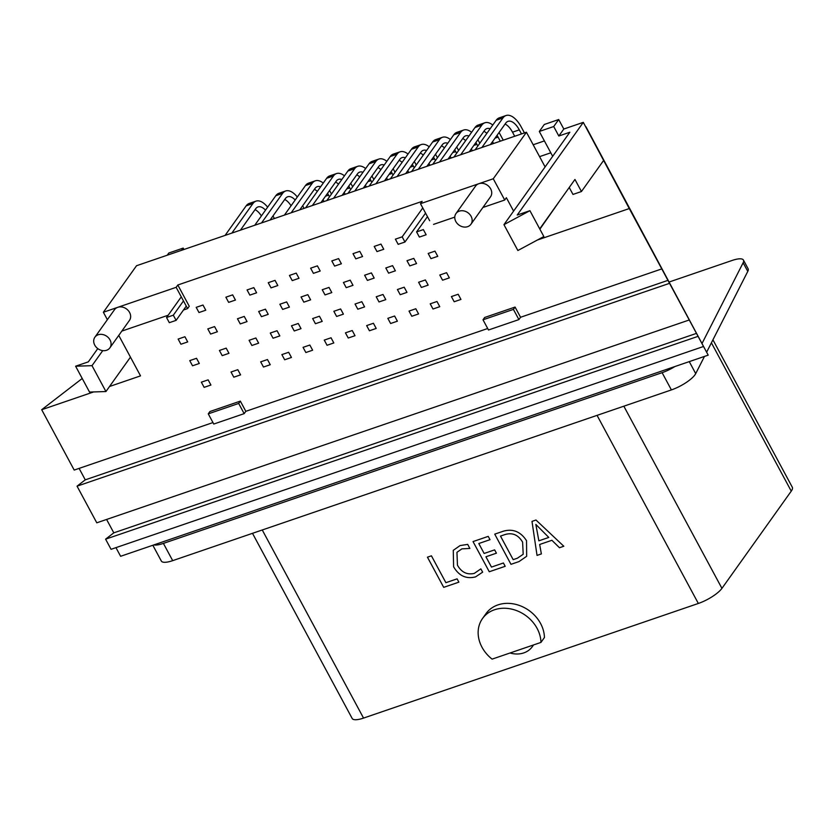 <?xml version="1.0" encoding="UTF-8"?>
<svg xmlns="http://www.w3.org/2000/svg" width="834" height="834" viewBox="0 0 834 834"><rect width="100%" height="100%" fill="white"/><g stroke="black" fill="none" stroke-linecap="round" stroke-linejoin="round"><path stroke-width="1.25" d="M265.514 210.147A17.368 8.35 71.1 0 0 257.977 206.936A17.368 8.35 71.1 0 0 255.715 208.708L240.421 230.163M186.263 306.109L176.099 320.36L169.323 322.685L166.539 317.514L173.316 315.189L176.099 320.36M267.641 207.166A23.498 11.301 71.1 0 0 255.996 201.14A23.498 11.301 71.1 0 0 252.931 203.538L231.852 233.093M183.48 300.928L173.316 315.189M255.996 201.14L249.21 203.454A23.498 11.301 71.1 0 0 246.145 205.862L225.076 235.417M181.28 296.841L166.539 317.514M274.396 218.529L272.989 215.933M271.446 219.54L270.998 218.716M261.386 215.933A17.368 8.35 71.1 0 0 255.048 209.647M180.926 344.233L187.702 341.919L184.919 336.738L178.142 339.063L180.926 344.233M192.529 365.792L199.316 363.468L196.532 358.297L189.745 360.622L192.529 365.792M204.142 387.351L210.919 385.027L208.135 379.856L201.348 382.17L204.142 387.351M295.184 199.993A17.368 8.35 71.1 0 0 287.647 196.782A17.368 8.35 71.1 0 0 285.384 198.555L270.08 220.009M198.982 312.531L205.769 310.206L202.985 305.036L196.198 307.35L198.982 312.531M297.311 197.012A23.498 11.301 71.1 0 0 285.666 190.976A23.498 11.301 71.1 0 0 282.59 193.384L261.522 222.939M285.666 190.976L278.879 193.3A23.498 11.301 71.1 0 0 275.814 195.709L254.735 225.263M304.056 208.375L302.659 205.769M301.105 209.386L300.667 208.563M291.056 205.779A17.368 8.35 71.1 0 0 284.717 199.493M233.801 377.187L240.588 374.873L237.805 369.691L231.018 372.016L233.801 377.187M222.198 355.638L228.975 353.314L226.191 348.143L219.415 350.468L222.198 355.638M210.595 334.08L217.372 331.755L214.588 326.584L207.812 328.909L210.595 334.08M320.621 186.785A17.368 8.35 71.1 0 0 317.316 186.628A17.368 8.35 71.1 0 0 315.043 188.401L299.75 209.855M228.652 302.367L235.438 300.052L232.644 294.871L225.868 297.196L228.652 302.367M323.258 183.073A23.498 11.301 71.1 0 0 315.325 180.822A23.498 11.301 71.1 0 0 312.26 183.23L291.181 212.785M315.325 180.822L308.549 183.146A23.498 11.301 71.1 0 0 305.484 185.544L284.404 215.109M331.473 194.03L330.566 192.362A23.498 11.301 71.1 0 0 329.534 190.548M329.482 196.824L328.575 195.146A17.368 8.35 71.1 0 0 327.533 193.352M323.999 201.557L322.998 199.701M317.316 191.403A17.368 8.35 71.1 0 0 314.376 189.328M240.255 323.926L247.041 321.601L244.258 316.43L237.471 318.755L240.255 323.926M251.868 345.484L258.644 343.16L255.861 337.989L249.074 340.303L251.868 345.484M263.471 367.033L270.247 364.719L267.464 359.537L260.688 361.862L263.471 367.033M284.665 359.777L291.441 357.463L288.658 352.282L281.871 354.606L284.665 359.777M273.052 338.229L279.838 335.904L277.055 330.733L270.268 333.047L273.052 338.229M261.449 316.67L268.225 314.345L265.441 309.174L258.665 311.499L261.449 316.67M341.804 179.529A17.368 8.35 71.1 0 0 338.5 179.373A17.368 8.35 71.1 0 0 336.238 181.145L320.944 202.599M249.846 295.111L256.622 292.797L253.838 287.626L247.062 289.94L249.846 295.111M344.452 175.818A23.498 11.301 71.1 0 0 336.519 173.566A23.498 11.301 71.1 0 0 333.454 175.974L312.375 205.529M336.519 173.566L329.732 175.891A23.498 11.301 71.1 0 0 326.667 178.288L305.598 207.854M352.657 186.774L351.76 185.106A23.498 11.301 71.1 0 0 350.728 183.292M350.666 189.568L349.769 187.89A17.368 8.35 71.1 0 0 348.727 186.097M345.182 194.301L344.192 192.456M338.51 184.158A17.368 8.35 71.1 0 0 335.57 182.083M537.096 628.377A33.204 27.532 -144.5 0 0 510.064 608.789A33.204 27.532 -144.5 0 0 482.511 618.526A33.204 27.532 -144.5 0 0 482 647.236A33.204 27.532 -144.5 0 0 492.102 659.131L540.953 642.409A33.204 27.532 -144.5 0 0 537.096 628.377M540.953 642.409L544.435 637.52A33.204 27.532 -144.5 0 0 540.578 623.488A33.204 27.532 -144.5 0 0 513.546 603.899A33.204 27.532 -144.5 0 0 485.993 613.647L482.511 618.526M110.015 339.907A9.195 7.621 -144.5 0 0 102.53 334.486A9.195 7.621 -144.5 0 0 94.899 337.186A9.195 7.621 -144.5 0 0 94.753 345.13A9.195 7.621 -144.5 0 0 102.238 350.551A9.195 7.621 -144.5 0 0 109.869 347.861A9.195 7.621 -144.5 0 0 110.015 339.907M94.899 337.186L114.466 309.737A9.195 7.621 35.5 0 1 117.782 307.308A9.195 7.621 35.5 0 1 129.583 312.458A9.195 7.621 35.5 0 1 129.447 320.412L109.869 347.861M471.095 216.298A9.195 7.621 -144.5 0 0 463.61 210.866A9.195 7.621 -144.5 0 0 455.979 213.567A9.195 7.621 -144.5 0 0 455.833 221.521A9.195 7.621 -144.5 0 0 463.318 226.942A9.195 7.621 -144.5 0 0 470.949 224.242A9.195 7.621 -144.5 0 0 471.095 216.298M455.979 213.567L475.547 186.118A9.195 7.621 35.5 0 1 478.862 183.699A9.195 7.621 35.5 0 1 490.663 188.849A9.195 7.621 35.5 0 1 490.528 196.803L470.949 224.242M115.957 547.636L120.617 556.288L153.852 544.915A20.433 5.838 -28.3 0 0 163.401 543.403L662.113 372.673A20.433 5.838 -28.3 0 0 674.977 366.512L708.202 355.138L585.927 126.705L603.722 160.295L581.454 191.528L572.979 194.437L569.226 187.483M689.259 361.622L695.712 373.611A20.433 5.838 151.7 0 1 671.391 389.916L172.69 560.646A20.433 5.838 151.7 0 1 161.327 561.032L152.841 545.259M96.786 522.814L77.051 486.17L669.535 283.331L689.259 319.975L96.786 522.814M118.751 335.404L140.539 375.873L109.535 386.496M93.617 391.938L41.7 409.713L74.195 470.074L212.962 422.567M240.338 401.123L209.928 411.527L208.271 413.852L213.765 424.047L244.164 413.643L245.822 411.318L240.338 401.123L238.68 403.447L208.271 413.852M487.692 328.513L245.822 411.318M515.068 307.068L484.658 317.473L483.001 319.797L488.495 329.993L518.904 319.589L520.562 317.264L515.068 307.068L513.41 309.393L483.001 319.797M669.535 283.331L660.997 267.422L661.779 268.913L520.562 317.264M661.779 268.913L629.284 208.563L537.398 240.015M513.598 211.117L506.374 197.7L504.716 200.024L493.269 178.768L420.482 203.684L422.14 201.359L177.819 284.999L189.255 306.255L187.598 308.58L176.151 287.323L103.364 312.25L136.536 265.723L526.442 132.241L545.113 166.925M531.998 521.386L535.981 520.02L563.805 546.239L559.468 547.729L551.91 540.286L539.65 544.487L541.381 553.922L537.033 555.402L531.998 521.386L537.033 555.402L541.37 553.912M252.493 533.322L352.177 718.47A20.433 5.838 -28.3 0 0 363.541 718.084L698.339 603.462A20.433 5.838 -28.3 0 0 721.931 588.356L791.257 491.132A20.433 5.838 -28.3 0 0 792.3 487.244L712.924 339.824M526.535 540.682L526.661 556.299L519.05 561.563L510.981 564.326L494.739 534.146L503.111 531.279C512.774 528.433 520.583 531.56 526.535 540.682M491.476 567.078L503.413 562.992L505.196 566.307L489.277 571.749L473.034 541.579L488.224 536.377L490.006 539.681L478.789 543.528L484.147 553.463L494.635 549.867L496.418 553.182L485.93 556.778L491.476 567.078M474.296 573.396L480.864 568.861L482.646 572.166L475.526 576.899C466.206 579.244 458.909 575.867 453.602 566.766L453.269 550.346L460.066 545.582L467.686 544.383L469.865 548.438L461.88 548.876L456.949 552.316L457.449 565.16C461.431 572.28 467.05 575.033 474.296 573.396M445.888 582.685L457.105 578.848L458.888 582.153L443.698 587.355L427.446 557.185L431.428 555.819L445.888 582.685M550.794 152.799L539.577 156.636M533.176 144.762L544.404 140.915M561.793 197.908L539.879 229.162M111.058 549.314L105.595 539.171L698.068 336.342L703.531 346.485L111.058 549.314M569.841 132.241L503.944 224.648L529.924 210.679L517.216 215.036L583.3 122.358L563.805 129.03L558.822 136.015L569.841 132.241M581.454 191.528L574.949 179.456L539.723 228.87M529.924 210.679L543.851 236.543L517.872 250.513L503.944 224.648M97.776 348.602L88.321 361.862L75.613 366.209L92.011 365.667L102.738 350.634M92.011 365.667L105.939 391.542L89.54 392.074L75.613 366.209M130.458 357.15L105.939 391.542M181.645 250.283L183.209 248.094L168.791 253.025L167.238 255.214M183.209 248.094L183.96 249.491M82.222 378.49L41.7 409.713M629.284 208.563L583.3 122.358M669.494 281.892L732.085 260.469A20.433 5.838 -28.3 0 1 743.438 260.083A20.433 5.838 -28.3 0 1 743.136 262.773L702.072 343.399M743.438 260.083L748.088 268.704A20.433 5.838 151.7 0 1 747.785 271.394L743.136 262.773M695.712 373.611L704.48 356.41M706.638 352.177L747.785 271.394M106.596 519.457L113.81 532.843L105.595 539.171M79.105 468.395L85.266 479.842L77.051 486.17M708.202 355.138L703.531 346.485M698.068 336.342L689.259 319.975M493.269 178.768L526.442 132.241M176.151 287.323L177.819 284.999M103.364 312.25L107.377 319.683M558.697 119.543L553.713 126.528L539.306 131.459L544.289 124.485L558.697 119.543L563.805 129.03M539.306 131.459L552.681 156.302M553.713 126.528L558.822 136.015M85.266 479.842L667.961 280.36M563.805 546.239L559.468 547.729L551.91 540.286L539.65 544.487M548.793 537.43L535.845 524.43L538.868 540.828L548.793 537.43L535.845 524.43M526.661 556.299L519.05 561.563L510.981 564.326L494.739 534.146M522.605 542.121C518.279 534.834 512.368 532.321 504.883 534.594L500.504 536.095L513.181 559.645L517.393 558.207L523.199 554.266L522.605 542.131C518.268 534.834 512.368 532.321 504.872 534.594L500.504 536.095M523.199 554.266L522.605 542.131M505.196 566.296L489.277 571.749L473.034 541.579M490.006 539.681L478.789 543.528M496.418 553.182L485.93 556.778M482.657 572.166L475.526 576.899M475.526 576.888C466.216 579.234 458.909 575.867 453.602 566.766L453.269 550.346M469.876 548.428L461.88 548.876L456.949 552.316M458.888 582.153L443.698 587.355L427.446 557.175M420.482 203.684L429.666 220.739M433.544 224.388L454.78 217.121M482.896 207.489L504.716 200.024M518.904 319.589L513.41 309.393M244.164 413.643L238.68 403.447M121.816 331.098L168.155 315.242M183.501 309.987L187.598 308.58M510.033 652.991A23.675 19.63 -144.5 0 0 532.311 646.663A23.675 19.63 -144.5 0 0 533.343 645.016M113.81 532.843L696.494 333.371M153.852 544.915L674.977 366.512M362.998 172.273A17.368 8.35 71.1 0 0 359.694 172.117A17.368 8.35 71.1 0 0 357.432 173.889L342.128 195.344M271.029 287.866L277.816 285.541L275.032 280.37L268.246 282.684L271.029 287.866M365.646 168.562A23.498 11.301 71.1 0 0 357.703 166.31A23.498 11.301 71.1 0 0 354.638 168.718L333.569 198.273M357.703 166.31L350.926 168.635A23.498 11.301 71.1 0 0 347.861 171.043L326.782 200.598M373.851 179.518L372.944 177.85A23.498 11.301 71.1 0 0 371.912 176.037M371.86 182.312L370.963 180.644A17.368 8.35 71.1 0 0 369.91 178.841M366.376 187.045L365.386 185.2M359.704 176.902A17.368 8.35 71.1 0 0 356.764 174.827M384.193 165.017A17.368 8.35 71.1 0 0 380.888 164.861A17.368 8.35 71.1 0 0 378.615 166.633L363.322 188.088M292.223 280.61L298.999 278.285L296.216 273.114L289.44 275.439L292.223 280.61M386.83 161.306A23.498 11.301 71.1 0 0 378.897 159.065A23.498 11.301 71.1 0 0 375.832 161.462L354.752 191.017M378.897 159.065L372.12 161.379A23.498 11.301 71.1 0 0 369.055 163.787L347.976 193.342M395.035 172.263L394.138 170.595A23.498 11.301 71.1 0 0 393.106 168.781M393.043 175.057L392.147 173.389A17.368 8.35 71.1 0 0 391.104 171.595M387.57 179.79L386.569 177.944M380.888 169.646A17.368 8.35 71.1 0 0 377.948 167.571M405.376 157.762A17.368 8.35 71.1 0 0 402.071 157.605A17.368 8.35 71.1 0 0 399.809 159.377L384.505 180.832M313.417 273.354L320.193 271.029L317.41 265.858L310.623 268.183L313.417 273.354M408.024 154.061A23.498 11.301 71.1 0 0 400.091 151.809A23.498 11.301 71.1 0 0 397.026 154.207L375.946 183.772M400.091 151.809L393.304 154.123A23.498 11.301 71.1 0 0 390.239 156.531L369.16 186.086M416.229 165.007L415.332 163.339A23.498 11.301 71.1 0 0 414.289 161.525M414.237 167.801L413.341 166.133A17.368 8.35 71.1 0 0 412.288 164.34M408.754 172.534L407.763 170.689M402.082 162.39A17.368 8.35 71.1 0 0 399.142 160.316M426.57 150.506A17.368 8.35 71.1 0 0 423.265 150.349A17.368 8.35 71.1 0 0 420.993 152.132L405.699 173.576M334.601 266.098L341.387 263.773L338.594 258.603L331.817 260.927L334.601 266.098M429.218 146.805A23.498 11.301 71.1 0 0 421.274 144.553A23.498 11.301 71.1 0 0 418.209 146.951L397.14 176.516M421.274 144.553L414.498 146.878A23.498 11.301 71.1 0 0 411.433 149.276L390.354 178.83M437.423 157.751L436.516 156.083A23.498 11.301 71.1 0 0 435.484 154.269M435.431 160.545L434.524 158.877A17.368 8.35 71.1 0 0 433.482 157.084M429.948 165.278L428.957 163.433M423.265 155.134A17.368 8.35 71.1 0 0 420.336 153.06M447.754 143.26A17.368 8.35 71.1 0 0 444.449 143.094A17.368 8.35 71.1 0 0 442.187 144.876L426.893 166.331M355.795 258.842L362.571 256.528L359.788 251.347L353.011 253.672L355.795 258.842M450.402 139.549A23.498 11.301 71.1 0 0 442.468 137.297A23.498 11.301 71.1 0 0 439.403 139.705L418.324 169.26M442.468 137.297L435.692 139.622A23.498 11.301 71.1 0 0 432.617 142.02L411.548 171.585M458.606 150.506L457.71 148.827A23.498 11.301 71.1 0 0 456.678 147.024M456.615 153.289L455.718 151.621A17.368 8.35 71.1 0 0 454.676 149.828M451.131 158.022L450.141 156.177M444.459 147.879A17.368 8.35 71.1 0 0 441.52 145.804M468.948 136.005A17.368 8.35 71.1 0 0 465.643 135.848A17.368 8.35 71.1 0 0 463.381 137.62L448.077 159.075M376.978 251.587L383.765 249.272L380.982 244.091L374.195 246.416L376.978 251.587M471.596 132.293A23.498 11.301 71.1 0 0 463.662 130.041A23.498 11.301 71.1 0 0 460.597 132.45L439.518 162.005M463.662 130.041L456.876 132.366A23.498 11.301 71.1 0 0 453.811 134.764L432.731 164.329M479.8 143.25L478.904 141.582A23.498 11.301 71.1 0 0 477.861 139.768M477.809 146.044L476.912 144.365A17.368 8.35 71.1 0 0 475.86 142.572M472.325 150.766L471.335 148.921M465.653 140.623A17.368 8.35 71.1 0 0 462.714 138.548M490.142 128.749A17.368 8.35 71.1 0 0 486.837 128.592A17.368 8.35 71.1 0 0 484.564 130.365L469.271 151.819M425.559 213.118L404.959 242.016L398.172 244.331L395.389 239.16L402.165 236.846L404.959 242.016M492.779 125.037A23.498 11.301 71.1 0 0 484.846 122.786A23.498 11.301 71.1 0 0 481.781 125.194L460.702 154.749M422.775 207.947L402.165 236.846M484.846 122.786L478.07 125.11A23.498 11.301 71.1 0 0 475.005 127.508L453.925 157.073M503.246 140.185L500.087 134.326A23.498 11.301 71.1 0 0 499.055 132.512M500.296 141.196L498.096 137.11A17.368 8.35 71.1 0 0 497.054 135.317M493.519 143.521L492.519 141.676M486.837 133.377A17.368 8.35 71.1 0 0 483.908 131.303M521.49 133.94L519.29 129.864A17.368 8.35 71.1 0 0 508.021 121.337A17.368 8.35 71.1 0 0 505.758 123.109L490.465 144.563M419.366 237.085L426.143 234.761L423.359 229.59L416.583 231.904L419.366 237.085M524.44 132.929L521.281 127.07A23.498 11.301 71.1 0 0 506.04 115.53A23.498 11.301 71.1 0 0 502.975 117.938L481.896 147.493M506.04 115.53L499.253 117.855A23.498 11.301 71.1 0 0 496.188 120.263L475.119 149.818M427.456 216.642L416.583 231.904M514.703 136.265L512.514 132.179A17.368 8.35 71.1 0 0 505.091 124.047M282.643 309.414L289.419 307.1L286.635 301.918L279.849 304.243L282.643 309.414M303.826 302.158L310.613 299.844L307.829 294.663L301.043 296.987L303.826 302.158M325.02 294.913L331.796 292.588L329.013 287.417L322.237 289.732L325.02 294.913M346.214 287.657L352.99 285.332L350.207 280.161L343.42 282.476L346.214 287.657M367.398 280.401L374.185 278.076L371.391 272.906L364.614 275.23L367.398 280.401M388.592 273.145L395.368 270.821L392.585 265.65L385.808 267.975L388.592 273.145M409.775 265.89L416.562 263.565L413.779 258.394L406.992 260.719L409.775 265.89M430.969 258.634L437.756 256.319L434.962 251.138L428.186 253.463L430.969 258.634M294.246 330.973L301.022 328.648L298.238 323.477L291.462 325.802L294.246 330.973M315.44 323.717L322.216 321.392L319.432 316.222L312.646 318.546L315.44 323.717M336.623 316.461L343.41 314.137L340.616 308.966L333.84 311.291L336.623 316.461M357.817 309.206L364.594 306.891L361.81 301.71L355.034 304.035L357.817 309.206M379.001 301.95L385.788 299.635L383.004 294.465L376.217 296.779L379.001 301.95M400.195 294.704L406.982 292.38L404.188 287.209L397.411 289.523L400.195 294.704M421.389 287.449L428.165 285.124L425.382 279.953L418.605 282.267L421.389 287.449M442.573 280.193L449.359 277.868L446.576 272.697L439.789 275.022L442.573 280.193M305.849 352.521L312.635 350.207L309.841 345.036L303.065 347.351L305.849 352.521M327.043 345.276L333.819 342.951L331.035 337.78L324.259 340.095L327.043 345.276M348.237 338.02L355.013 335.695L352.229 330.525L345.443 332.849L348.237 338.02M369.42 330.764L376.207 328.44L373.413 323.269L366.637 325.594L369.42 330.764M390.614 323.509L397.391 321.184L394.607 316.013L387.831 318.338L390.614 323.509M411.798 316.253L418.585 313.938L415.801 308.757L409.014 311.082L411.798 316.253M432.992 308.997L439.768 306.683L436.985 301.501L430.208 303.826L432.992 308.997M454.186 301.741L460.962 299.427L458.179 294.256L451.392 296.57L454.186 301.741M246.145 205.862L252.931 203.538M275.814 195.709L282.59 193.384M305.484 185.544L312.26 183.23M325.5 196.198L328.575 195.146M326.667 178.288L333.454 175.974M346.694 188.943L349.769 187.89M671.391 389.916L662.113 372.673M163.401 543.403L172.69 560.646M363.541 718.084L262.262 529.986M698.339 603.462L597.061 415.363M791.257 491.132L711.402 342.816M721.931 588.356L623.842 406.2M347.861 171.043L354.638 168.718M367.877 181.697L370.963 180.644M369.055 163.787L375.832 161.462M389.071 174.442L392.147 173.389M390.239 156.531L397.026 154.207M410.265 167.186L413.341 166.133M411.433 149.276L418.209 146.951M431.449 159.93L434.524 158.877M432.617 142.02L439.403 139.705M452.643 152.674L455.718 151.621M453.811 134.764L460.597 132.45M473.827 145.418L476.912 144.365M475.005 127.508L481.781 125.194M495.021 138.163L498.096 137.11M496.188 120.263L502.975 117.938M512.514 132.179L519.29 129.864M532.311 646.663L533.531 644.943"/></g></svg>
